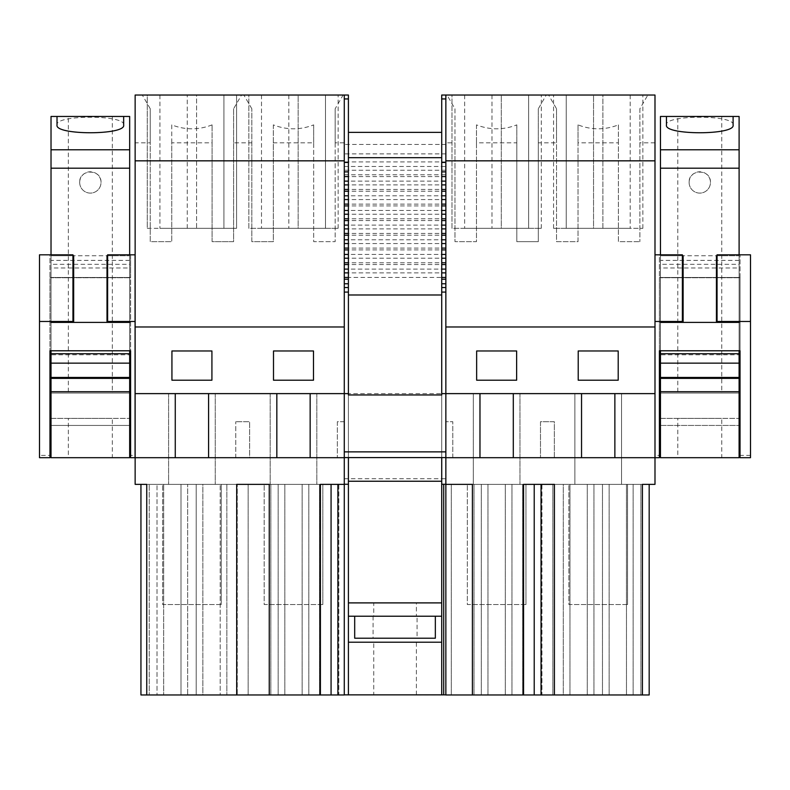 <?xml version="1.0" encoding="UTF-8"?>
<svg xmlns="http://www.w3.org/2000/svg" width="790" height="790" viewBox="0 0 790 790"><rect width="100%" height="100%" fill="white"/><g stroke="black" fill="none" stroke-linecap="round" stroke-linejoin="round"><path stroke-width="0.59" stroke-dasharray="3.95 2.96" d="M202.852 484.359L149.251 484.359L237.257 484.359L196.187 484.359L202.852 484.359L202.852 694.963L180.989 694.963L180.989 484.359L180.989 694.963L187.655 694.963L187.655 484.359L187.655 694.963L157.003 694.963L157.003 484.359L157.003 694.963L163.668 694.963L163.668 484.359L163.668 694.963L149.251 694.963L149.251 484.359L149.251 694.963L237.257 694.963L237.257 484.359L237.257 694.963L220.183 694.963L220.183 484.359L220.183 694.963L226.849 694.963L226.849 484.359L226.849 694.963L196.187 694.963L196.187 484.359L196.187 694.963L202.852 694.963L202.852 484.359M639.88 108.773L639.88 241.661L639.88 108.773L647.83 95.037L654.989 95.037L654.989 393.618L344.282 393.618L344.282 694.963L140.946 694.963L140.946 484.359L146.752 484.359L146.752 694.963M338.831 694.963L248.159 694.963L338.831 694.963L338.831 484.359L248.159 484.359L338.831 484.359L338.831 694.963M236.694 694.963L236.694 484.359L269.252 484.359L269.252 694.963M344.282 457.696L249.64 457.696L249.64 421.702L235.775 421.702L249.64 421.702L249.64 457.696L235.775 457.696L235.775 421.702L235.775 457.696L135.139 457.696M344.282 142.832L344.282 95.037L343.117 95.037L335.167 108.773L335.167 142.832L344.282 142.832L344.282 393.618L175.261 393.618L175.261 457.696M208.59 393.618L208.59 457.696M175.261 393.618L135.139 393.618L135.139 95.037L241.543 95.037L233.603 108.773L233.603 241.661L212.095 241.661L212.095 124.879L212.095 142.832L171.746 142.832L171.746 241.661L150.248 241.661L150.248 108.773L142.309 95.037M135.139 393.618L344.282 393.618L344.282 484.26L344.282 393.618L135.139 393.618L135.139 484.359L344.282 484.359L140.946 484.359M344.282 421.702L337.35 421.702L337.35 457.696L337.35 421.702L344.282 421.702M168.596 393.618L168.596 484.359L168.596 393.618M215.255 393.618L215.255 484.359L215.255 393.618M270.17 393.618L270.17 484.359L270.17 393.618M344.282 326.971L135.139 326.971M445.856 161.911L344.282 161.911L344.282 153.882L445.856 153.882L445.856 326.971L654.989 326.971L445.856 326.971L445.856 277.428L344.282 277.428L344.282 272.876L344.282 277.428M618.205 350.967L578.211 350.967L578.211 380.207L578.211 350.967L578.211 380.207L618.205 380.207L618.205 350.967L578.211 350.967L618.205 350.967L618.205 380.207L618.205 350.967M476.647 380.207L476.647 350.967L476.647 380.207L476.647 350.967L516.63 350.967L476.647 350.967L516.63 350.967L516.63 380.207L476.647 380.207L516.63 380.207L516.63 350.967L516.63 380.207L476.647 380.207M313.492 380.207L313.492 350.967L273.498 350.967L273.498 380.207L273.498 350.967L273.498 380.207L313.492 380.207L313.492 350.967L273.498 350.967L313.492 350.967L313.492 380.207L273.498 380.207L313.492 380.207M211.917 380.207L211.917 350.967L171.934 350.967L171.934 380.207L171.934 350.967L171.934 380.207L211.917 380.207L171.934 380.207L211.917 380.207L211.917 350.967L171.934 350.967L211.917 350.967L211.917 380.207M212.095 124.879C198.645 130.113 185.196 130.113 171.746 124.879L171.746 241.661L150.248 241.661L150.248 142.832L135.139 142.832M171.746 124.879L171.746 142.832M233.603 108.773L233.603 241.661L212.095 241.661L212.095 142.832M335.167 142.832L335.167 241.661L313.67 241.661L313.67 142.832L273.32 142.832L273.32 241.661L251.822 241.661L251.822 108.773L251.822 142.832L233.603 142.832M251.822 108.773L243.873 95.037L241.543 95.037M196.592 228.33L236.575 228.33L236.575 95.037L236.575 228.33L187.26 228.33L196.592 228.33L196.592 95.037L236.575 95.037L187.26 95.037L196.592 95.037L196.592 228.33M147.266 228.33L187.26 228.33L147.266 228.33L147.266 95.037L187.26 95.037L147.266 95.037L147.266 228.33M223.916 95.037L223.916 228.33L159.936 228.33L223.916 228.33L223.916 95.037L159.936 95.037L223.916 95.037M159.936 95.037L159.936 228.33L159.936 95.037M150.248 108.773L150.248 142.832M243.873 95.037L343.117 95.037M248.84 95.037L298.156 95.037L248.84 95.037L248.84 228.33L298.156 228.33L248.84 228.33L248.84 95.037M298.156 95.037L338.15 95.037L298.156 95.037L298.156 228.33L338.15 228.33L298.156 228.33L298.156 95.037M325.49 95.037L261.5 95.037L325.49 95.037L325.49 228.33L261.5 228.33L325.49 228.33L325.49 95.037M335.167 108.773L335.167 241.661L313.67 241.661L313.67 124.879C300.24 130.113 286.79 130.113 273.32 124.879L273.32 241.661L251.822 241.661L251.822 142.832M316.82 393.618L316.82 484.359L316.82 393.618M310.154 393.618L310.154 457.696M276.836 393.618L276.836 457.696M338.15 228.33L338.15 95.037L338.15 228.33M261.5 95.037L261.5 228.33L261.5 95.037M273.32 124.879L273.32 142.832M313.67 124.879L313.67 142.832M320.404 694.963L320.404 484.359L344.282 484.359L344.282 694.864L445.856 694.963L649.183 694.963L649.183 484.359L445.856 484.359L445.856 694.864L445.856 484.359L472.39 484.359L472.39 694.963M344.282 161.911L344.282 95.037L344.282 144.452L445.856 144.452L445.856 174.787L344.282 174.787M344.282 195.239L344.282 205.904L344.282 195.239M344.282 209.903L344.282 220.568L344.282 209.903M344.282 224.567L344.282 235.222L344.282 224.567M344.282 239.222L344.282 249.887L344.282 239.222M344.282 253.886L344.282 264.551L344.282 253.886M344.282 268.551L344.282 272.876L344.282 268.551M344.282 694.864L344.282 484.26L348.41 484.26L344.282 484.359M337.893 694.963L337.893 484.359M331.069 694.963L331.069 484.359M248.159 694.963L248.159 484.359L248.159 694.963M319.506 694.963L319.506 484.359L319.506 694.963M302.155 694.963L302.155 484.359L302.155 694.963M308.821 694.963L308.821 484.359L308.821 694.963M278.169 694.963L278.169 484.359L278.169 694.963M284.834 694.963L284.834 484.359L284.834 694.963M270.851 694.963L270.851 484.359L270.851 694.963M647.83 95.037L548.596 95.037L556.535 108.773L556.535 241.661L578.033 241.661L578.033 124.879C591.463 130.113 604.913 130.113 618.382 124.879L618.382 241.661L639.88 241.661L618.382 241.661L618.382 142.832L578.033 142.832L578.033 241.661L556.535 241.661L556.535 142.832L538.316 142.832L538.316 241.661L516.808 241.661L516.808 142.832L476.469 142.832L476.469 241.661L454.961 241.661L454.961 108.773L447.022 95.037L445.856 95.037L445.856 174.787M445.856 277.428L445.856 484.359L441.719 484.26L441.719 95.037M445.856 153.882L445.856 144.452M348.41 457.598L348.41 394.951L441.719 394.951L441.719 457.598L344.282 457.598M441.719 616.22L348.41 616.22L348.41 602.898L441.719 602.898L441.719 484.26L445.856 484.26L445.856 694.864M441.719 157.684L441.719 294.986L441.719 157.684L348.41 157.684L348.41 294.986L348.41 157.684M654.989 455.396L654.989 254.815L654.989 457.696L659.393 457.696L659.393 455.396L654.989 455.396L654.989 457.696L441.719 457.598M447.022 95.037L546.255 95.037L538.316 108.773L538.316 142.832M548.596 95.037L546.255 95.037M451.989 95.037L501.304 95.037L451.989 95.037L451.989 228.33L501.304 228.33L451.989 228.33L451.989 95.037M501.304 95.037L541.288 95.037L501.304 95.037L501.304 228.33L541.288 228.33L501.304 228.33L501.304 95.037M528.629 95.037L464.648 95.037L528.629 95.037L528.629 228.33L464.648 228.33L528.629 228.33L528.629 95.037M602.879 95.037L642.863 95.037L593.547 95.037L602.879 95.037L602.879 228.33L642.863 228.33L593.547 228.33L602.879 228.33L602.879 95.037M593.547 95.037L553.553 95.037L593.547 95.037L593.547 228.33L553.553 228.33L593.547 228.33L593.547 95.037M566.223 95.037L630.203 95.037L566.223 95.037L566.223 228.33L630.203 228.33L566.223 228.33L566.223 95.037M445.856 98.938L445.856 144.353L445.856 98.938L441.719 98.938M344.282 484.26L348.41 484.26L348.41 95.037M441.719 484.26L445.856 484.26M348.41 602.898L348.41 484.26M416.389 602.898L373.739 602.898L373.739 616.22L416.389 616.22L416.389 602.898M405.29 616.22L384.839 616.22M441.719 642.221L348.41 642.221L348.41 616.22M416.389 694.864L416.389 642.221L373.739 642.221L373.739 694.864L416.389 694.864L373.739 694.864M348.41 694.864L348.41 642.221M441.719 294.986L348.41 294.986M344.282 153.882L344.282 144.452M445.856 264.551L344.282 264.551M445.856 262.764L344.282 262.764M445.856 249.887L344.282 249.887M445.856 248.1L344.282 248.1M445.856 235.222L344.282 235.222M445.856 233.435L344.282 233.435M445.856 220.568L344.282 220.568M445.856 218.771L344.282 218.771M445.856 205.904L344.282 205.904M445.856 204.116L344.282 204.116M445.856 191.239L344.282 191.239M445.856 189.452L344.282 189.452M445.856 176.575L344.282 176.575M618.205 380.207L578.211 380.207L618.205 380.207M445.856 484.359L473.309 484.359L473.309 393.618L473.309 484.359L574.883 484.359L574.883 393.618L574.883 484.359L621.533 484.359L621.533 393.618L621.533 484.359L654.989 484.359L654.989 393.618L445.856 393.618L479.974 393.618L479.974 457.696M642.418 694.963L642.418 484.359L649.183 484.359M541.97 694.963L451.307 694.963L541.97 694.963L541.97 484.359L451.307 484.359L541.97 484.359L541.97 694.963M563.29 694.963L640.907 694.963L563.29 694.963L563.29 484.359L569.955 484.359L552.842 484.359L640.907 484.359L563.29 484.359L563.29 694.963M569.955 694.963L569.955 484.359L569.955 694.963M593.942 694.963L593.942 484.359L593.942 694.963M587.276 694.963L587.276 484.359L587.276 694.963M609.139 694.963L609.139 484.359L609.139 694.963M602.474 694.963L602.474 484.359L602.474 694.963M633.136 694.963L633.136 484.359L633.136 694.963M626.47 694.963L626.47 484.359L626.47 694.963M640.907 694.963L640.907 484.359L640.907 694.963M552.842 694.963L552.842 484.359L552.842 694.963M654.989 393.618L614.867 393.618L614.867 457.696M554.353 457.696L554.353 421.702L540.488 421.702L540.488 457.696L540.488 421.702L554.353 421.702L554.353 457.696M554.402 694.963L554.402 484.359L523.553 484.359L523.553 694.963M614.867 393.618L581.549 393.618L581.549 457.696M581.549 393.618L479.974 393.618M452.788 457.696L452.788 421.702L445.856 421.702L452.788 421.702L452.788 457.696M519.968 393.618L519.968 484.359L519.968 393.618M630.203 95.037L630.203 228.33L630.203 95.037M553.553 228.33L553.553 95.037L553.553 228.33M642.863 228.33L642.863 95.037L642.863 228.33M654.989 321.471L654.989 254.815L654.989 321.471L682.382 321.471L682.382 254.815L654.989 254.815L659.393 254.815L659.393 277.478L740.033 277.478L740.033 350.79L740.033 277.478L740.033 321.471L717.043 321.471L717.043 254.815L740.033 254.815L740.033 277.478L659.393 277.478L659.393 350.79L740.033 350.79M654.989 326.971L445.856 326.971M654.989 142.832L639.88 142.832M556.535 108.773L556.535 142.832M618.382 124.879L618.382 142.832M538.316 108.773L538.316 241.661L516.808 241.661L516.808 124.879C503.388 130.113 489.938 130.113 476.469 124.879L476.469 241.661L454.961 241.661L454.961 142.832L445.856 142.832M578.033 124.879L578.033 142.832M513.303 393.618L513.303 457.696M454.961 108.773L454.961 142.832M541.288 228.33L541.288 95.037L541.288 228.33M464.648 95.037L464.648 228.33L464.648 95.037M476.469 124.879L476.469 142.832M516.808 124.879L516.808 142.832M541.041 694.963L541.041 484.359M534.218 694.963L534.218 484.359M451.307 694.963L451.307 484.359L451.307 694.963M522.644 694.963L522.644 484.359L522.644 694.963M505.304 694.963L505.304 484.359L505.304 694.963M511.969 694.963L511.969 484.359L511.969 694.963M481.308 694.963L481.308 484.359L481.308 694.963M487.973 694.963L487.973 484.359L487.973 694.963M473.99 694.963L473.99 484.359L473.99 694.963M750.5 455.396L740.033 455.396L740.033 457.696L750.5 457.696L750.5 254.815L740.033 254.815L740.033 321.471L750.5 321.471M740.033 455.396L740.033 425.435L659.393 425.435L659.393 455.396M654.989 254.815L659.393 254.815L659.393 350.79M660.46 425.435L739.104 425.435M659.393 277.478L740.033 277.478L659.393 277.478M135.07 455.396L135.07 457.696L130.607 457.696L130.607 455.396L135.07 455.396L135.07 254.815L135.07 321.471L135.07 254.815L130.607 254.815L130.607 277.478L49.968 277.478L49.968 321.471L72.957 321.471L72.957 254.815L49.968 254.815L49.968 350.79L49.968 277.478L130.607 277.478L130.607 350.79L49.968 350.79M130.607 455.396L130.607 425.435L49.968 425.435L49.968 455.396L39.5 455.396L39.5 254.815L49.968 254.815L49.968 321.471L39.5 321.471M39.5 455.396L39.5 457.696L49.968 457.696L49.968 455.396M135.07 321.471L107.618 321.471L107.618 254.815L135.07 254.815L130.607 254.815L130.607 350.79M129.669 425.435L51.024 425.435M130.607 277.478L49.968 277.478L130.607 277.478M525.962 604.548L467.315 604.548L467.315 484.359L525.962 484.359L467.315 484.359L467.315 604.548L525.962 604.548L525.962 484.359L525.962 604.548M627.537 604.548L568.889 604.548L568.889 484.359L627.537 484.359L568.889 484.359L568.889 604.548L627.537 604.548L627.537 484.359L627.537 604.548M417.061 616.22L373.078 616.22L417.061 616.22L417.061 638.221L373.078 638.221L417.061 638.221M373.078 616.22L373.078 638.221M354.69 616.22L354.69 638.221L435.339 638.221L435.339 616.22L354.69 616.22L435.339 616.22M79.681 182.441A10.665 10.665 0 0 1 90.346 171.776A10.665 10.665 0 0 1 101.011 182.441A10.665 10.665 0 0 1 90.346 193.106A10.665 10.665 0 0 1 79.681 182.441C79.03 168.685 101.663 168.685 101.011 182.441A10.665 10.665 0 0 1 90.346 193.106A10.665 10.665 0 0 1 79.681 182.441M51.024 418.374L129.669 418.374L51.024 418.374L51.024 393.045L51.024 418.374L112.338 418.374L68.355 418.374L68.355 457.696L112.338 457.696L68.355 457.696M68.355 116.456L112.338 116.456L68.355 116.456L68.355 393.045L51.024 393.045L129.669 393.045L129.669 418.374L112.338 418.374L112.338 457.696M107.618 255.753L129.669 255.753L129.669 377.452L129.669 255.753L107.005 255.753L107.005 322.399M73.677 322.399L73.677 255.753L51.024 255.753L72.957 255.753M123.665 116.456L57.018 116.456M123.665 124.988C126.163 114.629 54.451 114.649 57.018 124.988M68.355 393.045L112.338 393.045L68.355 393.045M112.338 116.456L112.338 393.045L129.669 393.045L51.024 393.045M129.669 377.452L51.024 377.452L51.024 255.753L51.024 321.471M51.024 116.456L51.024 457.696L129.669 457.696L129.669 277.744L51.024 277.744L129.669 277.744L129.669 116.456L51.024 116.456M129.669 254.815L129.669 255.753L51.024 255.753L51.024 377.452M51.024 353.723L51.024 354.779L51.024 353.723M129.669 350.79L129.669 264.324L51.024 264.324L51.024 350.79M51.024 264.324L51.024 322.399L129.669 322.399L129.669 267.988L51.024 267.988M51.024 255.753L51.024 254.815M129.669 260.394L51.024 260.394M129.669 354.779L129.669 353.723L129.669 354.779L51.024 354.779M129.669 264.324L129.669 267.988M129.669 418.374L129.669 393.045M129.669 255.753L129.669 321.471M689.117 182.441A10.665 10.665 0 0 1 699.782 171.776A10.665 10.665 0 0 1 710.447 182.441A10.665 10.665 0 0 1 699.782 193.106A10.665 10.665 0 0 1 689.117 182.441C688.465 168.685 711.099 168.685 710.447 182.441A10.665 10.665 0 0 1 699.782 193.106A10.665 10.665 0 0 1 689.117 182.441M660.46 418.374L739.104 418.374L660.46 418.374L660.46 393.045L660.46 418.374L721.774 418.374L677.79 418.374L677.79 457.696L721.774 457.696L677.79 457.696M677.79 116.456L721.774 116.456L677.79 116.456L677.79 393.045L660.46 393.045L739.104 393.045L739.104 418.374L721.774 418.374L721.774 457.696M717.043 255.753L739.104 255.753L739.104 377.452L739.104 255.753L716.441 255.753L716.441 322.399M683.123 322.399L683.123 255.753L660.46 255.753L682.382 255.753M733.1 116.456L666.454 116.456M733.1 124.988C735.599 114.629 663.886 114.649 666.454 124.988M677.79 393.045L721.774 393.045L677.79 393.045M721.774 116.456L721.774 393.045L739.104 393.045L660.46 393.045M739.104 377.452L660.46 377.452L660.46 255.753L660.46 321.471M660.46 116.456L660.46 457.696L739.104 457.696L739.104 277.744L660.46 277.744L739.104 277.744L739.104 116.456L660.46 116.456M739.104 254.815L739.104 255.753L660.46 255.753L660.46 377.452M660.46 353.723L660.46 354.779L660.46 353.723M739.104 350.79L739.104 264.324L660.46 264.324L660.46 350.79M660.46 264.324L660.46 322.399L739.104 322.399L739.104 267.988L660.46 267.988M660.46 255.753L660.46 254.815M739.104 260.394L660.46 260.394M739.104 354.779L739.104 353.723L739.104 354.779L660.46 354.779M739.104 264.324L739.104 267.988M739.104 418.374L739.104 393.045M739.104 255.753L739.104 321.471M221.249 604.548L162.602 604.548L162.602 484.359L221.249 484.359L162.602 484.359L162.602 604.548L221.249 604.548L221.249 484.359L221.249 604.548M322.824 604.548L264.166 604.548L264.166 484.359L322.824 484.359L264.166 484.359L264.166 604.548L322.824 604.548L322.824 484.359L322.824 604.548M187.26 228.33L187.26 95.037L187.26 228.33M288.834 95.037L288.834 228.33L288.834 95.037M348.41 98.938L344.282 98.938M344.282 478.75L445.856 478.75M445.856 272.876L344.282 272.876M344.282 269.104L445.856 269.104M445.856 258.212L344.282 258.212M344.282 254.439L445.856 254.439M445.856 243.547L344.282 243.547M344.282 239.775L445.856 239.775M445.856 228.883L344.282 228.883M344.282 225.12L445.856 225.12M445.856 214.218L344.282 214.218M344.282 210.456L445.856 210.456M445.856 199.564L344.282 199.564M344.282 195.792L445.856 195.792M445.856 184.9L344.282 184.9M344.282 181.127L445.856 181.127M445.856 170.235L344.282 170.235M344.282 166.463L445.856 166.463M491.973 95.037L491.973 228.33L491.973 95.037"/><path stroke-width="1.19" d="M236.694 694.963L269.252 694.963L269.252 484.359L236.694 484.359L236.694 694.963L140.946 694.963L140.946 484.359M337.893 694.963L320.404 694.963L320.404 484.359L344.282 484.359L344.282 694.963L337.893 694.963L337.893 484.359M320.404 694.963L269.252 694.963M276.836 457.696L135.139 457.696L135.139 393.618L344.282 393.618L344.282 457.696L276.836 457.696L276.836 393.618M175.261 393.618L175.261 457.696M208.59 393.618L208.59 457.696M146.752 694.963L146.752 484.359L135.139 484.359L135.139 457.696M135.139 160.834L344.282 160.834L344.282 95.037L348.41 95.037L135.139 95.037L135.139 393.618M344.282 484.359L344.282 457.696M211.917 380.207L171.934 380.207L171.934 350.967L211.917 350.967L211.917 380.207M344.282 160.834L344.282 326.971L135.139 326.971M344.282 326.971L344.282 393.618L348.41 393.618L348.41 394.951L441.719 394.951L441.719 283.768L445.856 283.768M313.492 380.207L273.498 380.207L273.498 350.967L313.492 350.967L313.492 380.207M310.154 393.618L310.154 457.696M331.069 694.963L331.069 484.359M348.41 602.898L441.719 602.898L441.719 694.864L441.719 457.598M445.856 277.428L441.719 277.428L441.719 283.768M441.719 277.428L441.719 269.104L445.856 269.104M445.856 262.764L441.719 262.764L441.719 269.104M441.719 262.764L441.719 254.439L445.856 254.439M445.856 248.1L441.719 248.1L441.719 254.439M441.719 248.1L441.719 239.775L445.856 239.775M445.856 233.435L441.719 233.435L441.719 239.775M441.719 233.435L441.719 225.12L445.856 225.12M445.856 218.771L441.719 218.771L441.719 225.12M441.719 218.771L441.719 210.456L445.856 210.456M445.856 204.116L441.719 204.116L441.719 210.456M441.719 204.116L441.719 195.792L445.856 195.792M445.856 189.452L441.719 189.452L441.719 195.792M441.719 189.452L441.719 181.127L445.856 181.127M441.719 95.037L445.856 95.037L441.719 95.037L441.719 181.127M344.282 694.864L443.723 694.864L443.723 484.26M445.856 484.26L441.719 484.26M344.282 457.598L445.856 457.598M654.989 160.834L445.856 160.834L445.856 95.037L654.989 95.037L654.989 393.618L441.719 393.618M445.856 292.083L441.719 292.083M445.856 279.216L441.719 279.216M445.856 264.551L441.719 264.551M445.856 249.887L441.719 249.887M445.856 235.222L441.719 235.222M445.856 220.568L441.719 220.568M445.856 205.904L441.719 205.904M445.856 191.239L441.719 191.239M445.856 176.575L441.719 176.575M441.719 132.364L348.41 132.364M348.41 481.238L441.719 481.238M373.739 602.898L416.389 602.898M441.719 616.22L348.41 616.22M441.719 642.221L348.41 642.221M373.739 642.221L416.389 642.221M445.856 694.864L443.723 694.864M441.719 157.684L348.41 157.684M441.719 294.986L348.41 294.986M348.41 95.037L348.41 181.127L344.282 181.127M348.41 393.618L348.41 181.127M348.41 457.598L348.41 484.26L344.282 484.26M348.41 694.864L348.41 484.26M348.41 292.083L344.282 292.083M348.41 176.575L344.282 176.575M348.41 189.452L344.282 189.452M348.41 191.239L344.282 191.239M348.41 204.116L344.282 204.116M348.41 205.904L344.282 205.904M348.41 218.771L344.282 218.771M348.41 220.568L344.282 220.568M348.41 233.435L344.282 233.435M348.41 235.222L344.282 235.222M348.41 248.1L344.282 248.1M348.41 249.887L344.282 249.887M348.41 262.764L344.282 262.764M348.41 264.551L344.282 264.551M348.41 277.428L344.282 277.428M348.41 279.216L344.282 279.216M654.989 393.618L654.989 484.359L642.418 484.359L642.418 694.963L649.183 694.963L649.183 484.359M642.418 694.963L541.041 694.963L541.041 484.359M472.39 694.963L472.39 484.359L445.856 484.359L445.856 694.963L541.041 694.963M618.205 350.967L618.205 380.207L578.211 380.207L578.211 350.967L618.205 350.967M614.867 393.618L614.867 457.696L445.856 457.696L445.856 484.359M554.402 694.963L554.402 484.359L523.553 484.359L523.553 694.963M660.46 425.435L659.393 425.435L659.393 350.79L659.393 457.696L614.867 457.696M581.549 393.618L581.549 457.696M445.856 160.834L445.856 457.696M654.989 326.971L445.856 326.971M516.63 380.207L476.647 380.207L476.647 350.967L516.63 350.967L516.63 380.207M513.303 393.618L513.303 457.696M479.974 393.618L479.974 457.696M534.218 694.963L534.218 484.359M750.5 321.471L717.043 321.471L717.043 254.815L750.5 254.815L750.5 457.696L740.033 457.696L740.033 350.79L740.033 425.435L739.104 425.435M659.393 350.79L740.033 350.79M654.989 321.471L682.382 321.471L682.382 254.815L654.989 254.815M129.669 425.435L130.607 425.435L130.607 350.79L130.607 457.696L135.07 457.696L135.07 254.815L107.618 254.815L107.618 321.471L135.07 321.471M39.5 321.471L72.957 321.471L72.957 254.815L39.5 254.815L39.5 457.696L49.968 457.696L49.968 350.79L49.968 425.435L51.024 425.435M130.607 350.79L49.968 350.79M435.339 616.22L435.339 638.221L354.69 638.221L354.69 616.22M107.618 255.753L107.005 255.753L107.005 322.399L51.024 322.399L51.024 321.471M72.957 255.753L73.677 255.753L73.677 322.399M57.018 124.988L57.018 116.456L123.665 116.456L123.665 124.988C126.232 135.327 54.52 135.347 57.018 124.988M51.024 391.712L129.669 391.712L129.669 457.696L51.024 457.696L51.024 350.79M51.024 254.815L51.024 149.784L129.669 149.784L129.669 168.191L51.024 168.191M129.669 149.784L129.669 116.456L51.024 116.456L51.024 149.784M129.669 391.712L129.669 378.38L51.024 378.38M129.669 378.38L129.669 377.452L51.024 377.452M129.669 377.452L129.669 363.153L51.024 363.153M129.669 363.153L129.669 353.723L51.024 353.723M129.669 350.79L129.669 353.723M129.669 321.471L129.669 322.399L107.005 322.399M129.669 254.815L129.669 168.191M717.043 255.753L716.441 255.753L716.441 322.399L660.46 322.399L660.46 321.471M682.382 255.753L683.123 255.753L683.123 322.399M666.454 124.988L666.454 116.456L733.1 116.456L733.1 124.988C735.678 135.327 663.956 135.347 666.454 124.988M660.46 391.712L739.104 391.712L739.104 457.696L660.46 457.696L660.46 350.79M660.46 254.815L660.46 149.784L739.104 149.784L739.104 168.191L660.46 168.191M739.104 149.784L739.104 116.456L660.46 116.456L660.46 149.784M739.104 391.712L739.104 378.38L660.46 378.38M739.104 378.38L739.104 377.452L660.46 377.452M739.104 377.452L739.104 363.153L660.46 363.153M739.104 363.153L739.104 353.723L660.46 353.723M739.104 350.79L739.104 353.723M739.104 321.471L739.104 322.399L716.441 322.399M739.104 254.815L739.104 168.191M445.856 451.87L344.282 451.87M445.856 287.54L441.719 287.54M445.856 272.876L441.719 272.876M445.856 258.212L441.719 258.212M445.856 243.547L441.719 243.547M445.856 228.883L441.719 228.883M445.856 214.218L441.719 214.218M445.856 199.564L441.719 199.564M445.856 184.9L441.719 184.9M441.719 171.874L445.856 171.874M441.719 162.444L445.856 162.444M441.719 98.938L445.856 98.938M344.282 98.938L348.41 98.938M348.41 162.444L344.282 162.444M344.282 171.874L348.41 171.874M344.282 184.9L348.41 184.9M348.41 195.792L344.282 195.792M344.282 199.564L348.41 199.564M348.41 210.456L344.282 210.456M344.282 214.218L348.41 214.218M348.41 225.12L344.282 225.12M344.282 228.883L348.41 228.883M348.41 239.775L344.282 239.775M344.282 243.547L348.41 243.547M348.41 254.439L344.282 254.439M344.282 258.212L348.41 258.212M348.41 269.104L344.282 269.104M344.282 272.876L348.41 272.876M348.41 283.768L344.282 283.768M344.282 287.54L348.41 287.54"/></g></svg>
